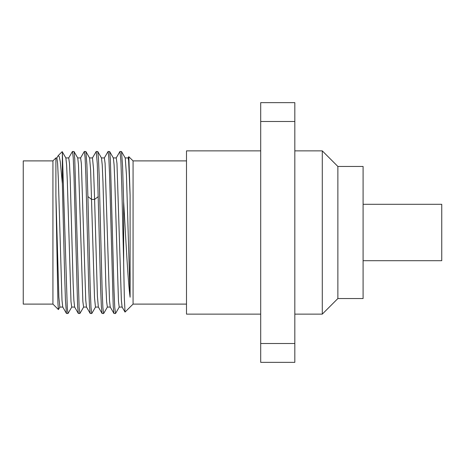<?xml version="1.0" encoding="UTF-8"?>
<svg xmlns="http://www.w3.org/2000/svg" width="465" height="465" viewBox="0 0 465 465"><rect width="100%" height="100%" fill="white"/><g stroke="black" fill="none" stroke-linecap="round" stroke-linejoin="round"><path stroke-width="0.7" d="M52.929 160.896L52.929 304.104L23.25 304.104L23.25 160.896L52.929 160.896L55.899 157.926L56.881 157.926L57.614 163.453L58.346 179.199L62.002 300.245L62.734 306.999L66.466 313.462L65.437 300.059L64.414 267.137L62.357 183.663L62.357 152.462L67.291 307.952L67.995 313.526L71.808 306.999M59.933 307.005L58.404 309.58L57.933 303.302L55.899 195.445L58.863 297.106L59.851 307.074L62.816 307.074M62.357 152.462L62.165 151.66L58.224 155.601L59.264 156.653L60.293 161.861L62.357 183.663M65.867 157.995L66.6 164.744L67.332 181.524L70.988 301.547L71.72 307.074L74.691 307.074M74.005 151.538L77.742 158.001L78.475 164.755L82.863 301.553L83.595 307.074L86.56 307.074M89.611 157.995L90.623 170.021L94.505 297.664L95.465 307.074L98.435 307.069M87.902 196.573L86.891 164.534L85.88 151.538L84.351 151.474L85.095 157.641L85.839 175.206L88.769 288.637L89.489 306.394L90.216 313.462L91.739 313.526L90.995 307.359L90.257 289.794L87.902 196.573L91.628 199.433L94.598 199.433L97.412 296.449L98.353 307.005L102.085 313.462L103.614 313.526L102.87 307.359L102.126 289.794L99.196 176.375L98.475 158.612L97.755 151.538L96.226 151.474L97.278 163.663L100.638 288.631L101.364 306.394L102.085 313.462M83.677 307.005L79.87 313.526L79.126 307.359L74.731 158.617L74.011 151.538L72.482 151.474L73.226 157.641L73.964 175.206L77.62 306.389L78.341 313.462L79.87 313.526M67.995 313.526L66.466 313.462M92.413 158.001L96.226 151.474M68.739 157.931L69.488 163.453L70.215 179.205L73.145 283.476L73.877 300.25L74.609 306.999M77.661 157.931L80.625 157.926L81.358 163.453L85.746 300.256L86.478 307.005L90.216 313.462M92.483 157.931L93.546 169.144L94.598 199.433L98.324 196.573M56.8 158.001L58.224 155.601M123.644 201.455L123.644 262.115L121.807 186.86L120.888 160.861L119.97 151.474L121.499 151.538L122.574 166.04L123.644 201.455C125.777 238.278 127.927 281.627 130.101 297.216L126.451 174.91L125.23 158.001M115.576 313.433L114.745 307.359L114.001 289.794L110.345 158.612L109.624 151.538L108.101 151.474L108.839 157.641L109.583 175.206L113.233 306.383L113.96 313.462L115.483 313.526M101.486 158.001L102.219 164.75L102.951 181.53L105.875 285.801L106.607 301.547L107.351 307.069M113.355 158.001L114.088 164.75L114.82 181.53L118.482 301.547L119.209 307.074L122.179 307.069M123.644 262.115L124.335 297.914L125.033 312.079L133.071 304.104L186.494 304.104M128.788 156.688L133.071 160.896L133.071 304.104M128.84 156.67L130.101 195.445L130.101 297.216M119.97 151.474L116.163 158.001M101.405 157.926L104.369 157.926L105.102 163.453L109.49 300.245L110.222 306.999L113.96 313.462M113.274 157.926L116.244 157.926L116.977 163.453L121.365 300.256L122.097 307.005L125.033 312.079M125.149 157.926L128.113 157.926L128.613 160.489L130.101 195.445M104.288 157.995L108.101 151.474M55.899 195.445L55.899 157.926M260.696 150.875L186.494 150.875L186.494 314.125L260.696 314.125M260.696 121.493L260.696 102.649L294.827 102.649L294.827 121.493L260.696 121.493L260.696 362.351L294.827 362.351L294.827 121.493M337.869 166.458L337.869 298.542L363.095 298.542L363.095 166.458L337.869 166.458L322.286 150.875L294.827 150.875M322.286 150.875L322.286 314.125L294.827 314.125M337.869 298.542L322.286 314.125M363.095 260.696L441.75 260.696L441.75 204.304L363.095 204.304M294.827 343.507L260.696 343.507M52.929 304.104L58.404 309.58M62.217 151.677L65.867 158.001M89.611 158.001L85.88 151.538M72.406 151.538L68.669 158.001M78.341 313.462L74.609 307.005M84.275 151.538L80.544 158.001M121.499 151.538L125.23 157.995M115.558 313.462L119.296 306.999M109.624 151.538L113.355 157.995M103.689 313.462L107.421 306.999M97.749 151.538L101.486 157.995M91.814 313.462L95.552 306.999M128.793 156.688L128.032 158.001M107.339 307.069L110.304 307.069M68.756 157.931L65.786 157.931M92.5 157.931L89.53 157.931M133.071 160.896L186.494 160.896"/></g></svg>
